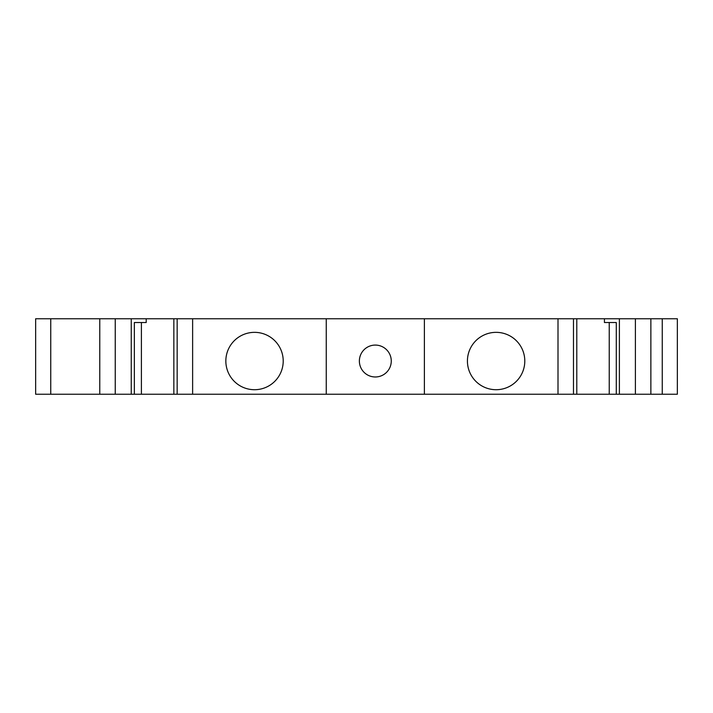 <?xml version="1.0" encoding="UTF-8"?>
<svg xmlns="http://www.w3.org/2000/svg" width="713" height="713" viewBox="0 0 713 713"><rect width="100%" height="100%" fill="white"/><g stroke="black" fill="none" stroke-linecap="round" stroke-linejoin="round"><path stroke-width="1.07" d="M50.748 318.756L50.748 394.244L35.65 394.244L35.65 318.756L35.65 394.244L35.65 318.756L677.35 318.756L677.35 394.244L650.871 394.244L650.871 318.756M524.795 361.028A28.689 28.689 0 0 0 481.765 336.188A28.689 28.689 0 0 0 481.765 385.876A28.689 28.689 0 0 0 524.795 361.028M424.387 318.756L424.387 394.244L650.871 394.244M558.003 318.756L558.003 394.244M283.213 361.028A28.689 28.689 0 0 1 240.183 385.876A28.689 28.689 0 0 1 240.183 336.188A28.689 28.689 0 0 1 283.213 361.028M192.626 318.756L192.626 394.244L424.387 394.244M326.251 318.756L326.251 394.244M391.268 361.028A15.953 15.953 0 0 1 367.347 374.842A15.953 15.953 0 0 1 367.347 347.213A15.953 15.953 0 0 1 391.268 361.028M609.241 394.244L609.241 322.526L616.282 322.526L604.437 322.526L604.437 318.756M616.282 322.526L616.282 394.244M50.748 394.244L192.626 394.244M99.767 318.756L99.767 394.244M141.397 394.244L141.397 322.526L134.356 322.526L134.356 394.244M134.356 322.526L146.201 322.526L146.201 318.756M573.475 318.756L573.475 394.244M619.383 318.756L619.383 394.244M635.39 318.756L635.39 394.244M662.252 318.756L662.252 394.244M115.248 318.756L115.248 394.244M131.254 318.756L131.254 394.244M177.163 318.756L177.163 394.244M173.847 318.756L173.847 394.244M576.79 318.756L576.79 394.244"/></g></svg>
